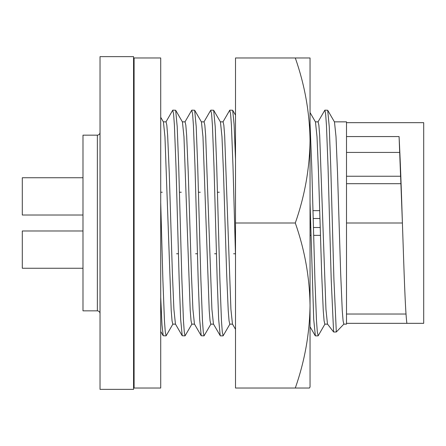 <?xml version="1.0" encoding="UTF-8"?>
<svg xmlns="http://www.w3.org/2000/svg" width="446" height="446" viewBox="0 0 446 446"><rect width="100%" height="100%" fill="white"/><g stroke="black" fill="none" stroke-linecap="round" stroke-linejoin="round"><path stroke-width="0.67" d="M295.302 223C304.735 249.899 309.647 277.406 310.042 305.516C309.647 333.625 304.735 361.132 295.302 388.031L235.51 388.031L235.51 57.969L295.302 57.969C304.735 84.868 309.647 112.375 310.042 140.484C309.647 168.594 304.735 196.101 295.302 223L235.51 223M295.302 388.031L309.435 388.031L310.042 386.977L310.042 57.969L295.302 57.969M310.042 386.977L309.435 388.031M133.566 389.364L133.566 56.636L100.027 56.636L100.027 389.364L133.566 389.364M97.362 135.16L82.989 135.16L82.989 310.84L97.362 310.84L97.362 135.16C98.967 134.993 99.854 134.107 100.027 132.501M160.716 388.031L160.716 57.969L134.095 57.969L134.095 388.031L160.716 388.031M22.3 230.983L82.989 230.983L22.3 230.983L22.3 268.252L82.989 268.252M82.989 177.748L22.3 177.748L22.3 215.017L82.989 215.017M346.509 223L402.403 223C403.992 269.596 405.202 311.013 406.88 323.339L423.7 323.339L423.7 122.661L346.509 122.661L346.509 136.565L399.081 136.565C400.173 157.449 401.277 186.255 402.403 223L400.642 176.683M162.277 192.237L160.716 192.237M181.282 192.237L179.426 192.237M200.287 192.237L198.431 192.237M219.293 192.237L217.436 192.237M233.604 253.763L235.455 253.763M214.598 253.763L216.449 253.763M195.593 253.763L197.444 253.763M176.588 253.763L178.439 253.763M334.411 121.853L346.509 121.853L346.509 122.661M315.406 121.853L318.11 121.853L318.857 125.181L319.687 135.4L325.942 309.273L327.476 324.03L333.602 331.997L331.205 279.43L328.033 166.57L326.45 125.27L325.619 113.858L324.866 110.14L327.698 110.246L334.478 121.97L336.011 136.727L337.51 172.424L340.677 273.576L342.26 310.6L343.097 320.819L343.844 324.147L346.509 324.147L346.509 136.565M310.042 112.57L315.473 121.97L317.006 136.727L318.505 172.424L321.672 273.576L323.255 310.589L324.091 320.813L324.839 324.147M310.042 123.213L311.743 166.57L314.909 279.43L316.493 320.741L317.329 332.147L318.199 335.754L324.972 324.03M324.866 110.14L317.97 121.97M333.602 331.997L336.317 331.997L343.844 324.147M327.698 110.246L329.237 126.58L330.748 166.57L333.915 279.43L336.317 331.997M310.042 202.595L313.711 319.42L315.367 335.86M406.88 323.339L346.509 323.339M399.081 136.565L400.58 176.237M346.509 152.42L399.421 152.42M310.042 235.36L310.962 235.36M313.672 235.36L320.479 235.36M312.981 210.64L319.704 210.64M166.035 335.86L163.203 335.754L161.987 324.872L160.716 297.22M172.931 324.03L166.157 335.754L165.288 332.147L164.451 320.741L162.868 279.43L160.716 202.64M175.501 324.147L172.803 324.147L172.05 320.813L171.214 310.589L164.959 136.727L163.431 121.97L160.716 117.27M191.936 324.03L185.045 335.86L182.208 335.754L175.434 324.03L173.901 309.273L172.401 273.576L169.229 172.424L167.646 135.411L166.815 125.187L166.063 121.853L163.364 121.853M182.208 335.754L180.669 319.42L179.158 279.43L175.992 166.57L174.408 125.259L173.578 113.853L172.708 110.246L165.929 121.97M185.045 335.86L184.293 332.147L183.457 320.741L181.873 279.43L178.707 166.57L177.196 126.58L175.657 110.246L172.825 110.14M194.506 324.147L191.808 324.147L191.055 320.813L190.219 310.589L183.964 136.727L182.436 121.97L175.657 110.246M210.941 324.03L204.051 335.86L201.213 335.754L194.439 324.03L192.906 309.273L191.406 273.576L188.234 172.424L186.651 135.411L185.82 125.187L185.068 121.853L182.369 121.853M201.213 335.754L199.674 319.42L198.163 279.43L194.997 166.57L193.413 125.259L192.583 113.853L191.713 110.246L184.934 121.97M204.051 335.86L203.298 332.147L202.462 320.741L200.878 279.43L197.712 166.57L196.201 126.58L194.662 110.246L191.83 110.14M213.511 324.147L210.813 324.147L210.06 320.813L209.224 310.589L202.969 136.727L201.441 121.97L194.662 110.246M220.341 335.86L213.444 324.03L211.911 309.273L205.656 135.411L204.825 125.187L204.073 121.853L201.375 121.853M220.218 335.754L218.679 319.42L217.169 279.43L214.002 166.57L212.419 125.259L211.588 113.853L210.718 110.246L203.939 121.97M229.946 324.03L223.173 335.754L222.303 332.147L221.467 320.741L219.884 279.43L216.717 166.57L215.206 126.58L213.667 110.246L210.835 110.14M229.846 110.14L232.673 110.246L234.083 124.3L235.51 159.339M229.813 324.147L229.066 320.813L228.229 310.589L226.646 273.576L223.479 172.424L221.974 136.727L220.447 121.97L213.667 110.246M222.944 121.97L229.723 110.246L230.593 113.853L231.424 125.259L233.007 166.57L235.51 255.709M235.51 329.332L232.45 324.03L230.916 309.273L224.661 135.411L223.831 125.187L223.078 121.853L220.38 121.853M400.999 183.685L346.509 183.685M310.042 227.505L310.739 227.505M313.454 227.505L320.228 227.505M319.949 218.495L313.203 218.495M310.488 218.495L310.042 218.495M97.362 310.84C98.967 311.007 99.854 311.893 100.027 313.499M134.095 109.075L133.566 107.48M134.095 336.925L133.566 338.52M327.542 324.147L324.844 324.147M406.033 314.034L346.509 314.034M318.076 335.86L315.361 335.86M346.509 176.237L400.675 176.237M310.042 326.751L315.244 335.754M160.716 331.45L163.203 335.754M223.05 335.86L220.335 335.86M232.673 110.246L235.51 115.152M232.517 324.147L229.818 324.147"/></g></svg>
